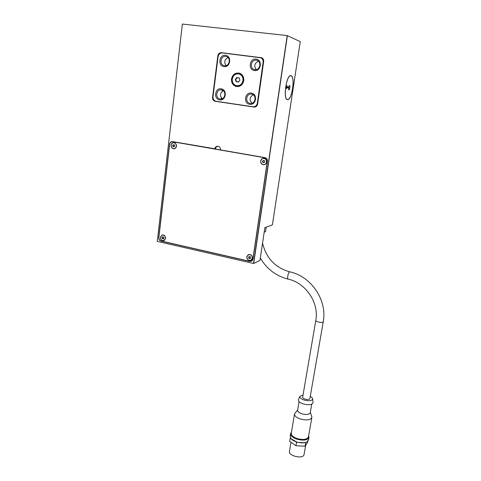 <?xml version="1.0" encoding="UTF-8"?>
<svg xmlns="http://www.w3.org/2000/svg" width="481" height="481" viewBox="0 0 481 481"><rect width="100%" height="100%" fill="white"/><g stroke="black" fill="none" stroke-linecap="round" stroke-linejoin="round"><path stroke-width="0.72" d="M291.041 75.661C295.526 76.467 291.931 100.625 287.518 99.657L287.428 99.645C282.84 99.591 286.303 74.675 290.819 75.619L291.041 75.661M291.023 75.8L290.801 75.757C286.339 74.826 282.912 99.447 287.446 99.513L287.536 99.525C291.901 100.475 295.454 76.593 291.023 75.8M235.991 81.403L235.341 79.479L235.985 79.167L235.75 79.569L236.604 81.908L235.991 81.403L236.399 81.487M235.576 79.082L236.772 77.447L237.746 77.94L239.033 77.748L237.83 77.964M237.223 77.525L235.985 79.167M238.63 77.657L239.045 77.754L239.887 80.099L238.299 82.173M243.121 80.537C242.159 84.458 239.875 86.201 236.273 85.774C233.321 84.74 231.944 82.498 232.137 79.046C233.135 75 235.504 73.268 239.231 73.852C242.039 74.976 243.332 77.207 243.121 80.537M235.161 85.197L236.736 85.865M239.111 73.966L240.704 74.579M242.989 80.519C243.2 77.261 241.937 75.084 239.189 73.99C235.546 73.419 233.237 75.108 232.263 79.064C232.07 82.431 233.417 84.626 236.303 85.636C239.821 86.057 242.051 84.349 242.989 80.519M243.753 80.622C242.683 84.981 240.145 86.929 236.141 86.466C232.834 85.317 231.295 82.816 231.511 78.962C232.63 74.441 235.269 72.511 239.436 73.172C242.556 74.435 243.993 76.918 243.753 80.622M234.872 85.828L236.628 86.562M239.285 73.28L241.059 73.972M243.626 80.604C243.861 76.972 242.454 74.543 239.394 73.31C235.317 72.661 232.732 74.549 231.632 78.974C231.421 82.75 232.93 85.203 236.165 86.327C240.091 86.784 242.58 84.878 243.626 80.604M224.513 65.723L223.863 65.578C219.071 64.31 220.833 55.543 225.727 56.385L226.527 56.578C231.223 58.003 229.311 66.6 224.513 65.723M226.064 65.596C223.863 62.145 224.525 59.47 228.042 57.57M224.032 66.576C217.604 66.023 219.095 54.275 225.493 55.327C231.986 55.862 230.417 67.701 224.032 66.576M220.196 98.984L220.076 98.96C214.893 98.262 216.216 88.883 221.38 89.839L221.651 89.887C226.749 90.765 225.258 99.97 220.196 98.984M222.18 98.737C219.631 95.611 219.997 92.929 223.286 90.687M219.709 99.862C213.36 99.2 214.827 87.692 221.14 88.841C227.549 89.484 226.016 101.082 219.709 99.862M254.918 69.655L254.148 69.474C249.302 68.074 251.25 59.319 256.241 60.185L257.185 60.426C261.911 62.007 259.794 70.551 254.918 69.655M256.205 69.613C253.74 65.891 254.503 63.113 258.495 61.261M254.461 70.527C247.823 69.949 249.453 58.033 256.048 59.115C262.752 59.668 261.051 71.681 254.461 70.527M250.216 103.403L250.072 103.379C244.745 102.633 246.194 93.146 251.509 94.126L251.828 94.186C257.052 95.136 255.411 104.419 250.216 103.403M252.026 103.241C249.128 99.94 249.543 97.132 253.265 94.835M249.753 104.299C243.2 103.613 244.799 91.937 251.31 93.122C257.93 93.789 256.259 105.549 249.753 104.299M165.578 238.42L163.847 240.662C161.628 240.867 160.456 239.718 160.323 237.229L162.097 234.968C164.292 234.8 165.452 235.949 165.578 238.42M163.408 240.632L164.033 240.596M162.187 235.071L162.981 234.884M165.464 238.396C165.344 236.027 164.237 234.926 162.133 235.089L160.432 237.253C160.564 239.64 161.688 240.734 163.805 240.542L165.464 238.396M252.519 258.165L251.07 260.275C248.418 260.906 246.981 259.77 246.759 256.854L248.268 254.708C250.902 254.13 252.315 255.285 252.519 258.165M250.252 260.413L251.142 260.233M248.503 254.75L249.435 254.431M252.399 258.135C252.2 255.375 250.841 254.275 248.322 254.828L246.879 256.884C247.09 259.674 248.467 260.762 251.01 260.155L252.399 258.135M266.672 162.055C266.348 163.606 265.452 164.502 263.985 164.749C261.76 164.628 260.666 163.378 260.684 161.003C261.021 159.409 261.947 158.508 263.462 158.291C265.638 158.465 266.708 159.722 266.672 162.055M263.053 164.55L264.183 164.724M263.738 158.411L264.724 158.496M266.546 162.031C266.576 159.8 265.554 158.598 263.468 158.429C262.019 158.634 261.135 159.5 260.816 161.021C260.792 163.299 261.844 164.496 263.967 164.61C265.374 164.376 266.233 163.516 266.546 162.031M176.473 146.17C176.172 147.775 175.3 148.647 173.851 148.791C171.964 148.545 171.02 147.354 171.026 145.214C171.332 143.585 172.222 142.713 173.695 142.592C175.559 142.863 176.485 144.059 176.473 146.17M173.413 148.623L174.116 148.773M174.062 142.719L174.579 142.761M176.353 146.152C176.365 144.126 175.481 142.983 173.695 142.725C172.282 142.839 171.434 143.675 171.14 145.232C171.14 147.282 172.042 148.425 173.845 148.659C175.234 148.521 176.07 147.685 176.353 146.152M162.428 236.892L163.564 236.983L163.955 238.053L163.324 238.901L162.331 238.666L161.995 237.8L162.758 236.802M162.446 237.337L162.843 238.576M162.241 238.474L162.692 238.348M163.149 238.871L163.456 238.786M249.086 256.535L250.427 256.836L250.739 257.762L250.042 258.634L248.936 258.381L248.587 257.473L249.392 256.391M248.905 257.028L249.435 258.285M248.845 258.177L249.2 258.014M249.831 258.604L250.174 258.447M263.107 160.528L264.4 160.57L264.821 161.73L264.093 162.686L262.945 162.488L262.53 161.327L263.107 160.528L263.45 160.498L262.873 161.291L263.287 162.446M262.848 162.277L263.197 162.247M173.208 144.745L174.477 144.967L174.789 145.875L174.068 146.819L173.106 146.615L172.703 145.509L173.635 144.733M172.865 145.322L173.256 145.316L173.503 146.543M173.016 146.416L173.461 146.41M308.555 439.905L306.499 442.159C303.824 443.169 300.529 443.109 296.621 441.979C294.089 441.155 292.226 440.073 291.029 438.726L290.157 436.129L290.566 433.694M306.625 442.105L304.864 442.748L297.36 442.364L291.107 438.816M308.664 435.654L308.976 437.482C307.437 440.217 303.475 440.806 297.096 439.237C292.574 437.638 290.416 435.696 290.614 433.423L291.468 432.136M308.622 435.888C308.453 439.406 304.665 440.355 297.264 438.738C292.189 436.85 290.241 434.728 291.426 432.365M311.724 416.438L311.832 417.628C310.407 420.039 306.698 420.526 300.697 419.089C296.44 417.634 294.39 415.909 294.558 413.9L297.673 409.866M308.471 436.73L308.429 436.995C306.986 439.55 303.289 440.097 297.336 438.636C293.115 437.139 291.095 435.335 291.282 433.213L294.516 414.135M310.263 412.638L310.233 412.818C309.199 414.544 306.499 414.893 302.122 413.852C299.014 412.8 297.517 411.556 297.631 410.107L299.074 401.641M310.257 396.434C311.766 397.222 312.566 398.046 312.644 398.893C312.007 400.811 309.283 401.232 304.479 400.162C301.034 399.002 299.567 397.691 300.066 396.23L303.03 395.009M313.023 402.344L313.041 402.537C312.301 404.78 309.151 405.285 303.589 404.034C299.609 402.681 297.913 401.148 298.503 399.44L299.982 396.404M309.896 398.521L309.878 398.623C309.295 399.561 307.756 399.741 305.261 399.158C303.475 398.575 302.615 397.889 302.675 397.096L315.807 320.478M291.011 442.273L289.454 451.412C288.041 455.495 301.725 459.205 303.8 455.267L304.088 454.455M286.712 87.542L286.532 88.726L285.942 86.935L287.013 85.528L286.838 86.712L288.071 87.001L287.945 87.831L286.117 87.464M287.313 87.68L287.434 86.911L286.195 86.622L286.838 86.712M288.071 87.001L287.434 86.911M182.377 24.05L157.275 241.372L182.377 24.05L287.205 35.582L300.264 41.625L272.396 224.867L264.869 227.639L259.962 260.389L253.685 263.486L287.379 35.612M221.164 98.996L221.314 97.835M222.162 91.33L222.324 90.103M290.65 438.227L290.253 437.957L289.676 441.342L295.977 445.743L305.062 446.2L307.648 442.267L307.81 441.33M305.886 442.448L304.864 442.748M297.36 442.364L296.007 441.937M296.561 442.322L295.977 445.743M305.657 442.791L305.062 446.2M264.237 231.854L265.5 231.83L266.203 227.146M173.581 146.537L174.272 146.609M172.763 145.719L173.208 145.713M174.441 144.835L173.906 144.853M173.665 144.763L173.256 145.316M263.432 162.404L264.201 162.602M262.59 161.55L262.933 161.514M264.412 160.576L263.913 160.648M249.489 258.285L250.174 258.411M248.587 257.473L248.942 257.311M249.453 256.445L249.2 256.896M162.963 238.6L163.45 238.564M161.995 237.8L162.446 237.668M162.891 236.959L162.488 237.295M174.807 148.581L173.918 148.659M173.875 142.598L173.184 142.779M264.754 157.738L172.336 141.685C170.857 141.805 169.967 142.677 169.661 144.312L158.856 237.524C158.814 239.304 159.572 240.464 161.141 241.005L249.591 261.261L251.479 261.021L252.916 258.916L267.28 161.466C267.388 159.488 266.54 158.249 264.754 157.738L265.223 157.696M265.253 164.31L263.967 164.61M263.594 158.285L262.518 158.67M251.846 259.656L251.166 260.083M248.539 254.593L247.823 255.152M164.574 240.284L164.189 240.428M162.356 234.908L161.808 235.209M252.363 260.552L251.834 260.852M214.797 148.906C215.127 147.258 216.059 146.368 217.586 146.224C219.564 146.489 220.538 147.709 220.502 149.898L264.899 157.624C266.69 158.135 267.532 159.373 267.43 161.351L253.024 259.073L251.581 261.177L249.693 261.417L161.015 241.101C159.451 240.56 158.688 239.406 158.73 237.62L169.559 144.162C169.865 142.526 170.755 141.654 172.234 141.534L215.44 148.882C215.71 147.408 216.516 146.531 217.857 146.236M251.004 261.219L251.755 261.075M172.968 141.679L264.971 157.636M172.553 141.558L172.03 141.703M215.169 101.281L215.121 101.275C213.323 100.769 212.464 99.483 212.548 97.409L217.851 55.814C218.308 53.704 219.498 52.663 221.416 52.682L261.688 57.732C263.149 58.466 263.81 59.728 263.666 61.526L257.636 104.034C257.143 106.127 255.91 107.131 253.944 107.053L215.169 101.281L254.683 107.071M253.685 263.486L157.275 241.372M253.517 263.48L287.205 35.582M238.534 86.526L236.646 86.424M239.316 73.142L237.416 73.082M218.091 56.692L212.993 96.639C212.891 99.122 213.919 100.673 216.077 101.281L252.922 106.758C255.279 106.854 256.752 105.646 257.347 103.138L263.125 62.326C263.305 60.173 262.512 58.658 260.75 57.78L222.366 52.934C220.064 52.916 218.639 54.167 218.091 56.692M238.444 85.828L236.754 85.726M239.147 73.827L237.446 73.791M237.788 81.698L238.408 82.149M238.029 82.113L237.464 81.632L236.598 81.92M236.472 77.802L236.88 77.892M255.11 106.992L253.715 106.788M218.819 101.683L219.318 101.81M289.923 87.861L289.267 89.833L288.564 89.676L288.522 87.536L289.189 85.558L289.887 85.726L289.923 87.861L288.528 87.668M289.887 85.726L289.165 85.624M309.878 398.623L323.232 321.843C327.501 300.318 311.165 276.22 289.712 271.825L289.454 271.885C288.221 272.468 286.935 279.04 288.047 279.094C275.98 275.992 266.739 268.975 260.311 258.05M323.232 321.843L323.124 322.023C322.324 322.547 320.803 322.559 318.548 322.066C316.708 321.555 315.795 321.001 315.819 320.406C319.276 302.892 305.688 282.732 288.047 279.094M172.733 141.721L173.449 141.715M257.347 103.138L257.756 103.193M263.125 62.326L263.534 62.452M260.918 57.528L262.007 57.888M212.548 97.409L212.963 97.469M221.416 52.682L222.216 52.922M217.851 55.814L218.254 55.928M290.314 75.691L290.801 75.757M236.682 85.852L236.273 85.774M239.592 74.086L239.189 73.99M236.544 86.544L236.141 86.466M239.797 73.407L239.394 73.31M224.272 65.681L223.863 65.578M220.388 99.008L220.076 98.96M254.647 69.613L254.148 69.474M250.445 103.427L250.072 103.379M263.81 158.405L263.468 158.429M174.146 142.719L173.695 142.725M304.046 454.695L305.712 445.208M312.644 398.893L313.041 402.537M310.233 412.818L311.748 404.166M310.305 412.397L311.796 416.642M308.429 436.995L311.832 417.628M308.501 440.193L308.976 437.482M306.15 442.34L306.499 442.159M262.56 243.061C266.161 258.111 275.216 267.695 289.712 271.825M173.28 145.316L172.829 145.328M263.053 161.105L262.71 161.135M250.721 257.822L250.421 257.96M249.591 258.207L249.266 258.357M249.23 256.884L248.875 257.046M163.119 238.498L162.668 238.63M162.632 237.283L162.181 237.416M251.359 259.993L251.01 260.155M164.255 240.41L163.805 240.542M252.038 260.75L251.479 261.021M173.052 141.679L172.336 141.685M237.873 81.716L237.464 81.632M262.698 58.411L260.75 57.78M219.27 101.798L215.121 101.275"/></g></svg>
